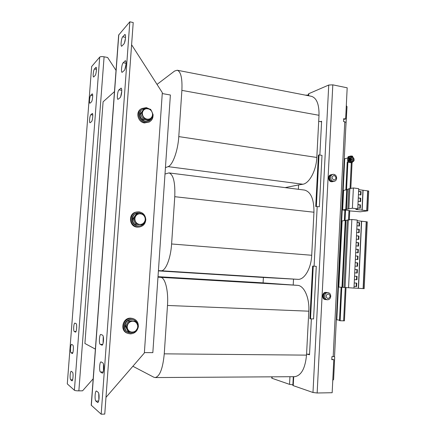<?xml version="1.0" encoding="UTF-8"?>
<svg xmlns="http://www.w3.org/2000/svg" width="436" height="436" viewBox="0 0 436 436"><rect width="100%" height="100%" fill="white"/><g stroke="black" fill="none" stroke-linecap="round" stroke-linejoin="round"><path stroke-width="0.65" d="M103.752 368.774C103.501 371.488 103.038 372.949 102.356 373.162L100.46 371.984C99.026 371.303 99.582 361.613 101.032 361.869L102.907 362.937C103.621 363.678 103.904 365.624 103.752 368.774M103.463 340.745C103.201 343.508 102.722 344.996 102.035 345.214L100.22 344.353C98.787 343.884 99.392 334.167 100.83 334.445L102.629 335.202C103.332 335.818 103.61 337.666 103.463 340.745M99.054 398.368C98.819 400.962 98.383 402.357 97.746 402.559L95.866 401.071C94.519 400.194 95.015 390.77 96.394 391.005L98.253 392.373C98.939 393.234 99.206 395.229 99.054 398.368M121.715 91.876C121.421 94.835 120.876 96.781 120.08 97.719L117.965 99.343C116.679 99.37 117.573 90.857 118.968 89.849L121.11 88.116C121.644 88.355 121.846 89.609 121.715 91.876M126.009 64.343C125.715 67.335 125.154 69.357 124.331 70.414L122.102 72.354C120.826 72.365 121.753 63.95 123.165 62.751L125.426 60.702C125.944 60.936 126.135 62.146 126.009 64.343M125.503 37.921C125.208 40.87 124.658 42.913 123.851 44.058L121.628 46.254C120.423 46.26 121.35 38.128 122.707 36.788L124.969 34.482C125.448 34.7 125.623 35.845 125.503 37.921M70.174 374.878C70.381 372.644 70.719 371.439 71.188 371.259L72.512 372.24C73.526 372.785 73.035 381.069 72 380.846L70.67 379.789C70.191 379.107 70.027 377.472 70.174 374.878M89.544 100.1C89.778 97.664 90.176 96.056 90.737 95.266L92.263 93.865C93.206 93.8 92.443 101.163 91.429 101.937L89.925 103.267C89.549 103.07 89.418 102.013 89.544 100.1M89.603 119.502C89.838 117.039 90.247 115.442 90.813 114.712L92.334 113.469C93.32 113.398 92.557 120.968 91.511 121.639L90.012 122.805C89.614 122.603 89.478 121.502 89.603 119.502M93.206 73.978C93.446 71.52 93.854 69.853 94.432 68.97L96.04 67.308C96.972 67.253 96.187 74.54 95.162 75.461L93.576 77.047C93.211 76.861 93.086 75.837 93.206 73.978M73.722 326.907C73.946 324.558 74.305 323.283 74.812 323.092L76.093 323.637C77.167 323.866 76.6 332.357 75.532 332.112L74.24 331.491C73.749 330.984 73.58 329.458 73.722 326.907M70.518 348.048C70.73 345.775 71.073 344.544 71.553 344.358L72.823 345.089C73.848 345.454 73.324 353.76 72.289 353.525L71.008 352.724C70.539 352.146 70.376 350.588 70.518 348.048M146.807 120.004L144.905 119.698M142.229 109.343L142.12 109.42C137.34 112.194 139.689 120.881 145.368 121.486L149.51 120.619M148.316 108.82L146.67 108.313L142.507 109.153C137.721 111.927 140.07 120.63 145.76 121.241L149.635 120.538C151.254 119.535 152.197 118.047 152.469 116.074M141.22 108.82L140.768 109.136C135.313 112.325 138.016 122.26 144.518 122.947L149.237 121.96M149.755 109.109L146.343 107.616L141.542 108.591C136.065 111.796 138.779 121.764 145.297 122.456L149.728 121.66C152 120.216 153.107 118.063 153.031 115.197M152.911 114.227L151.488 110.897M131.116 320.863L132.228 320.896M133.029 319.659L131.394 319.386C124.227 318.798 121.677 330.526 128.56 332.543L128.74 332.608M137.76 325.256C137.356 322.444 135.852 320.596 133.252 319.724L131.77 319.501C124.592 318.912 122.036 330.662 128.931 332.679L130.816 333.017L134.244 332.118M136.272 330.341L136.937 329.322M132.555 318.46L130.718 318.16C122.521 317.479 119.568 330.88 127.432 333.218L127.95 333.409M138.326 326.624C138.484 322.602 136.757 319.937 133.133 318.629L131.465 318.378C123.241 317.691 120.276 331.147 128.173 333.491L130.369 333.894C134.642 333.595 137.28 331.284 138.288 326.951M139.002 224.644L137.929 224.545M137.269 212.866L137.078 212.904C130.021 213.972 130.833 225.717 137.989 226.006L139.575 225.946M142.556 214.016L139.302 212.73L137.465 212.823C130.391 213.891 131.209 225.652 138.37 225.946L139.809 225.908C142.501 225.39 144.245 223.782 145.035 221.085M144.817 217.101L144.234 215.891M136.615 211.989L136.081 212.109C128.01 213.362 128.969 226.791 137.155 227.112L138.931 227.047M145.793 219.499C145.406 215.177 143.139 212.621 138.991 211.825L136.839 211.94C128.745 213.193 129.705 226.671 137.918 226.998L139.531 226.96C143.291 226.142 145.379 223.761 145.788 219.815M327.965 298.638C330.668 297.161 330.75 295.548 328.204 293.799C325.496 295.276 325.414 296.889 327.965 298.638M330.739 296.338C330.45 298.507 329.382 299.652 327.529 299.777L327.398 299.772C325.632 299.396 324.722 298.148 324.662 296.022C324.956 293.848 326.035 292.703 327.888 292.589L327.965 292.594C329.752 292.948 330.673 294.196 330.739 296.338M327.398 299.772L326.264 299.652C324.509 299.281 323.599 298.033 323.539 295.919C323.844 293.711 324.945 292.572 326.831 292.502L327.965 292.594M325.965 292.425L325.812 292.414C322.013 292.022 321.501 299.352 325.321 299.559L325.452 299.565M326.624 292.491L326.335 292.458C322.531 292.065 322.019 299.407 325.845 299.608L326.052 299.625M333.911 180.117C336.57 178.902 336.652 177.327 334.15 175.397C331.48 176.613 331.404 178.188 333.911 180.117M336.636 178.248C336.461 179.932 335.671 180.962 334.27 181.327L333.475 181.343C331.671 180.886 330.733 179.578 330.657 177.419C330.826 175.752 331.6 174.732 332.979 174.351L333.829 174.329C335.627 174.798 336.559 176.1 336.636 178.248M333.175 181.534L333.137 181.54C330.929 181.556 329.725 180.259 329.529 177.648C329.698 175.986 330.472 174.967 331.851 174.585L332.935 174.362M331.382 174.683L330.902 174.787C327.627 175.25 328.068 181.474 331.398 181.741L332.227 181.714M331.616 174.645L331.425 174.678C328.145 175.141 328.586 181.376 331.916 181.638L332.94 181.567M347.966 160.377L348.451 160.448L349.301 159.369L348.86 158.137L348.375 158.061L348.816 159.293L347.966 160.377L347.525 159.145L348.375 158.061M347.574 159.968L348.331 161.173C349.105 161.102 349.579 160.388 349.748 159.031L348.991 157.412L347.863 158.328L347.923 157.167L348.315 156.622L351.007 155.968L350.615 156.513L347.923 157.167M348.991 157.412L349.476 157.489L350.239 159.107C350.064 160.464 349.59 161.173 348.816 161.244L348.331 161.173M350.909 160.47L351.247 159.669L351.007 158.535M326.259 292.512C322.645 292.234 322.09 299.134 325.697 299.532M144.387 352.577L152.834 352.659L170.383 95.004L162.257 93.56M114.466 91.631L103.092 101.811L84.906 343.486L95.38 349.122M165.004 174.024L168.999 172.912C173.381 174.498 175.305 182.428 174.765 196.696L171.604 243.975C170.727 258.592 165.506 271.394 161.026 270.761L158.421 270.631M157.025 84.404L174.574 71.057L177.25 70.234C180.875 71.613 182.422 78.327 181.883 90.377L178.787 136.599C177.937 150.834 172.656 165.266 168.094 166.634L165.435 167.653M157.979 277.138L160.579 277.345C165.102 277.296 168.579 290.665 167.489 305.462L164.252 353.841C162.846 368.54 159.816 376.448 155.167 377.565L153.804 377.216L132.876 366.267M260.341 282.692L297.488 285.346C304.012 285.455 309.642 297.744 308.802 311.184L306.513 355.127C305.216 368.469 301.249 375.658 294.611 376.688L155.167 377.565M168.999 172.912L304.513 190.069C310.895 191.818 314.04 199.208 313.958 212.228L311.713 255.267C311.173 268.56 304.301 280.059 297.81 279.34L263.399 277.438L263.088 282.893M177.25 70.234L311.375 96.302C316.661 97.942 319.201 104.275 319.01 115.295L316.814 157.456C316.285 170.443 309.407 183.289 302.895 184.237L298.6 184.924L298.366 189.289M293.205 285.046L293.521 279.1M285.117 187.616L298.6 184.924M263.399 277.443L260.701 277.291M306.562 354.157L309.538 354.185L311.369 318.863M314.1 266.178L317.185 206.664M319.855 155.053L321.577 121.818L318.694 121.306M320.52 121.633L321.61 121.252L321.577 121.818M309.538 354.185L309.511 354.784L307.042 354.163M292.878 384.814L289.542 384.361L272.064 378.306L271.748 378.088L271.819 376.829M308.339 95.053L305.489 95.157M315.729 206.495L318.4 155.091L319.027 154.922L322.002 155.38L319.354 206.762L315.729 206.495L319.354 206.762M316.356 206.413L319.027 154.922M313.255 266.118L312.634 266.107L309.898 318.738L310.519 318.83L313.255 266.118L316.28 266.336L313.566 318.939L310.519 318.83M351.067 157.211L353.029 157.124L352.806 161.723L352.043 161.898M346.538 189.818L347.884 162.138L352.054 162.933L350.822 188.385M347.884 162.138L347.214 162.296L345.862 189.927M352.059 156.971L351.836 161.576L351.078 161.751M339.497 320.193L336.805 319.79L344.723 158.731L347.884 157.974M349.748 210.632L345.546 210.043L345.034 220.611M345.546 210.043L344.876 210.119L344.358 220.671M351.836 161.576L352.806 161.723M346.026 287.597L344.418 320.842L340.145 320.743L339.475 320.645L341.11 287.237M341.78 287.28L340.145 320.743M336.341 319.746L336.805 319.79M344.723 158.731L344.26 158.764M342.118 220.878L338.816 287.079L353.994 288.087L357.226 220.076L351.852 219.488L342.118 220.91M353.994 288.06L364.18 288.654L367.281 221.87L357.193 220.73M363.106 288.588L366.213 221.793M363.308 288.605L366.42 221.777M358.49 288.321L361.64 221.297M358.316 288.31L361.477 221.194M356.637 232.464L359.15 232.715L359.308 229.325L356.795 229.069M356.953 225.766L359.46 226.033L359.624 222.649L357.117 222.376M356.316 239.173L358.828 239.408L358.992 236.018L356.479 235.772M348.571 287.771L351.852 219.488M342.642 287.351L345.906 220.245M341.982 287.297L345.236 220.594M355.999 245.888L358.512 246.117L358.675 242.716L356.158 242.481M355.356 259.349L357.88 259.551L358.038 256.145L355.52 255.937M355.678 252.613L358.196 252.826L358.359 249.425L355.841 249.207M354.719 272.849L357.242 273.023L357.406 269.606L354.882 269.426M355.04 266.096L357.564 266.282L357.722 262.87L355.198 262.674M356.768 283.111L354.239 282.953L356.768 283.111L356.604 286.539L354.076 286.387M354.397 279.612L356.926 279.776L357.084 276.353L354.561 276.184M349.732 210.91L360.3 211.787L367.793 210.828L355.798 209.373L357.76 208.833L352.397 208.206L342.658 209.934L344.871 210.283M357.76 208.833L358.719 188.668L353.373 187.96L348.811 188.783L346.74 189.785L343.617 190.341M367.793 210.828L368.714 191.023L358.67 189.633M366.725 210.752L367.652 190.941M366.932 210.73L367.853 190.908M362.163 210.217L363.095 190.336M362 210.098L362.932 190.194M358.12 201.29L360.616 201.601L360.774 198.233L358.278 197.917M357.798 207.956L360.305 208.25L360.463 204.876L357.961 204.577M358.436 194.636L360.932 194.957L361.09 191.595L358.594 191.268M352.397 208.206L353.373 187.96M346.446 209.155L347.416 189.251M345.775 209.569L346.74 189.785M351.503 162.688L352.277 162.514L352.31 161.936L350.855 161.658L351.1 156.589L352.56 156.758L351.073 157.113M347.754 160.666L347.677 162.187M347.928 162.148L350.37 161.587L350.615 156.513M352.56 156.758L352.588 156.181L351.007 155.968M350.37 161.587L350.871 162.301L352.277 162.514M332.085 181.512L332.603 181.578M331.3 174.765C328.384 177.109 328.537 179.37 331.758 181.556L332.041 181.501M345.77 128.031L347.018 106.667L346.304 105.632M332.772 380.394L333.605 379.44L334.701 357.122L334.298 356.604M343.672 119.344L345.644 119.023L347.181 87.805L332.81 84.846L328.739 85.036L308.797 93.68L308.394 94.067L308.307 95.702M293.308 376.699L292.845 385.38L293.226 385.637L312.983 392.487L317.152 392.994L332.161 392.722L333.791 359.656L331.785 359.646L331.932 356.648L334.532 356.495M331.801 359.329L333.791 359.656M345.644 119.023L343.704 118.668L343.563 121.519L346.053 122.347M309.533 354.299L309.059 354.179M134.768 222.513L133.836 220.512M134.135 217.068L135.155 215.548M142.534 224.714L135.612 224.333L133.013 218.747L136.364 213.733L137.34 213.526L133.977 218.561L136.588 224.169L142.534 224.714L145.858 219.69L144.708 216.872L143.275 214.109L137.34 213.526M135.612 224.333L136.588 224.169M133.013 218.747L133.977 218.561M140.452 213.787C142.387 214.049 143.809 215.073 144.708 216.872C145.493 218.725 145.368 220.491 144.338 222.175C143.199 223.777 141.651 224.529 139.705 224.42C137.765 224.175 136.337 223.145 135.416 221.341C134.626 219.477 134.751 217.7 135.798 216.011C136.953 214.403 138.506 213.662 140.452 213.787M127.05 329.638L126.255 327.976M126.451 324.444L127.672 322.526M128.958 331.976L128.01 331.633L125.372 326.133L128.778 320.792L135.76 321.267L129.726 321.087L126.309 326.45L128.958 331.976L135.002 332.112L138.386 326.766L135.76 321.267M128.778 320.792L129.726 321.087M125.372 326.133L126.309 326.45M132.887 321.218C134.855 321.348 136.294 322.297 137.215 324.062C138.01 325.888 137.88 327.698 136.833 329.485C135.672 331.197 134.103 332.068 132.119 332.096C130.151 331.981 128.696 331.033 127.764 329.262C126.963 327.42 127.094 325.599 128.151 323.806C129.329 322.095 130.909 321.228 132.887 321.218M142.3 117.747L141.259 115.453M141.673 112.052L142.447 110.946M149.897 119.693L148.878 120.331L143.052 119.404L140.49 113.747L143.782 109.038L144.779 108.346L141.471 113.071L144.044 118.761L149.897 119.693L153.167 114.973L152.044 112.052L150.627 109.316L144.779 108.346M143.052 119.404L144.044 118.761M140.49 113.747L141.471 113.071M147.853 108.738C149.755 109.125 151.15 110.226 152.044 112.052C152.813 113.927 152.693 115.654 151.679 117.24C150.556 118.739 149.036 119.371 147.117 119.137C145.21 118.766 143.804 117.66 142.899 115.829C142.12 113.938 142.245 112.205 143.27 110.613C144.409 109.114 145.935 108.488 147.853 108.738M131.601 44.761L162.317 92.655L144.354 352.991L105.981 397.365M118.657 35.065L129.83 21.8L133.214 22.541L104.765 414.096L101.174 414.2L91.222 405.18L118.657 35.065M129.83 21.8L101.174 414.2M103.446 371.036L103.452 363.929M103.087 343.296L103.239 336.363M98.863 400.019L98.759 393.403M120.647 96.841L121.748 91.266M124.843 69.613L126.02 64.157M124.418 43.05L125.454 38.444M116.041 70.387L107.616 57.487L104.095 56.805C101.893 56.451 100.433 56.555 99.702 57.116L91.647 66.561L67.286 383.887L74.393 390.242L99.702 57.116M74.393 390.242C75.068 390.645 76.562 390.852 78.867 390.863L82.573 390.809L93.179 378.786M76.632 328.237L76.687 326.995M360.479 194.897L360.632 191.666L358.588 191.399M360.632 191.666L361.09 191.595M359.847 208.195L360.005 204.936L357.956 204.691M360.005 204.936L360.463 204.876M360.163 201.541L360.316 198.298L358.272 198.042M360.316 198.298L360.774 198.233M356.463 279.748L356.626 276.337L354.561 276.195M356.626 276.337L357.084 276.353M354.076 286.381L356.147 286.507L356.305 283.084M356.147 286.507L356.604 286.539M357.1 266.249L357.264 262.864L355.198 262.706M357.264 262.864L357.722 262.87M356.784 272.99L356.942 269.595L354.877 269.448M356.942 269.595L357.406 269.606M357.738 252.787L357.896 249.436L355.836 249.256M357.896 249.436L358.359 249.425M357.422 259.513L357.58 256.145L355.52 255.976M357.58 256.145L358.038 256.145M358.06 246.073L358.218 242.732L356.158 242.541M358.218 242.732L358.675 242.716M358.376 239.369L358.534 236.04L356.474 235.843M358.534 236.04L358.992 236.018M359.008 225.984L359.16 222.687L357.111 222.464M359.16 222.687L359.624 222.649M358.692 232.671L358.85 229.358L356.795 229.151M358.85 229.358L359.308 229.325M102.553 373.102L102.166 373.102M102.177 345.187L101.899 345.181M97.986 402.45L97.511 402.461M92.699 95.598L90.737 95.266M92.792 115.022L90.813 114.712M96.465 69.346L94.432 68.97M352.822 161.385L353.351 159.963L352.991 157.843M260.456 282.702L158.006 276.68L260.396 282.697M297.488 285.346L160.579 277.345M308.802 311.184L167.489 305.462M306.513 355.127L164.252 353.841M302.895 184.237L168.094 166.634M319.01 115.295L181.883 90.377M316.814 157.456L178.787 136.599M297.81 279.34L161.026 270.761M260.766 277.296L158.404 270.892L260.733 277.296M313.958 212.228L174.765 196.696M311.713 255.267L171.604 243.975M272.146 376.829L272.064 378.306M289.542 384.361L289.956 376.72M351.296 162.655L350.043 188.51M348.98 210.441L348.528 219.799M345.247 287.542L343.633 320.863M345.05 287.531L348.331 219.815M344.02 287.455L347.301 219.957M348.876 208.626L349.846 188.543M347.841 208.8L348.811 188.783M342.658 209.934L343.617 190.298M350.108 162.475L350.871 162.301M308.797 93.68L308.683 95.778M293.706 376.693L293.226 385.637M312.983 392.487L328.739 85.036M317.152 392.994L332.81 84.846M333.186 356.659L344.778 121.737M118.794 34.733L91.326 405.393M78.867 390.863L104.095 56.805M72.834 352.74L71.008 352.724M76.011 331.529L74.24 331.491M96.252 67.536L95.773 67.449M92.514 113.611L92.132 113.551M92.454 94.034L92.04 93.969M71.858 380.792L72.147 380.786M72.627 379.772L70.67 379.789M122.707 36.788L125.53 37.382M125.301 34.864L124.543 34.7M123.165 62.751L126.053 63.307M125.748 61.018L125.028 60.882M121.399 88.355L120.777 88.246M118.968 89.849L121.758 90.334M98.65 401.016L95.866 401.071M102.749 344.386L100.22 344.353M103.196 371.979L100.46 371.984M149.237 120.783L149.635 120.538M148.932 122.151L149.728 121.66M132.876 319.615L133.252 319.724M132.381 318.411L133.133 318.629M139.422 225.968L139.809 225.908M138.762 227.074L139.531 226.96M325.888 292.42L326.406 292.463M332.188 181.719L332.712 181.621M352.299 162.11C353.607 161.418 354.212 160.748 354.119 160.099C354.152 158.764 353.781 157.952 353.002 157.674M349.307 219.728L349.748 210.626M338.816 287.079L342.069 220.894M342.603 209.95L343.568 190.319M334.27 181.327L333.137 181.54M325.321 299.559L325.845 299.608M334.532 356.501L346.053 122.331"/></g></svg>
